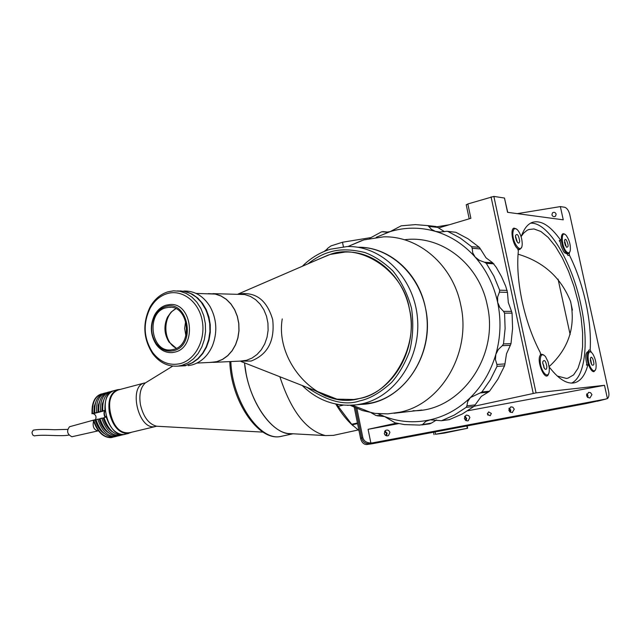 <?xml version="1.0" encoding="UTF-8"?>
<svg xmlns="http://www.w3.org/2000/svg" width="641" height="641" viewBox="0 0 641 641"><rect width="100%" height="100%" fill="white"/><g stroke="black" fill="none" stroke-linecap="round" stroke-linejoin="round"><path stroke-width="0.96" d="M464.837 416.201L466.672 418.397L466.199 420.712M469.893 417.475L468.707 415.624L466.64 415.096L465.951 415.296L464.38 418.509L465.542 420.336L467.569 420.897L468.25 420.72L469.893 417.475M487.432 413.333L488.017 415.272L488.009 414.407M487.44 414.198L488.602 411.891L491.359 413.461L490.173 415.777L487.44 414.198M586.771 393.846L588.013 395.713L587.837 397.524M591.955 394.656L590.577 392.693L588.622 392.332L586.603 395.657L587.685 397.412L589.896 397.989L591.955 394.656M509.17 408.053L510.789 410.152L510.428 412.299M514.282 409.174L512.832 407.163L510.797 406.859L508.818 410.2L509.948 411.995L512.255 412.532L514.282 409.174M384.937 430.936L387.164 433.268L386.483 435.824M389.896 432.435C389.087 430.263 387.653 429.59 385.586 430.399L384.271 433.484C385.041 435.6 386.451 436.297 388.486 435.576L389.896 432.435M516.758 229.19L513.93 228.116C509.883 228.989 512.744 245.054 517.607 248.62L518.353 250.855C516.886 265.494 518.16 282.352 522.167 301.446C526.373 320.556 532.415 337.607 540.291 352.598L540.515 354.858C535.588 360.603 545.828 383.783 548.704 373.471M560.138 241.937L559.248 240.639L560.667 240.239C550.491 225.808 541.052 219.847 532.367 222.347C527.703 224.062 524.05 228.653 521.413 236.128L520.981 236.337M567.197 253.956L568.014 255.559L569.432 255.174C576.499 269.388 581.964 285.149 585.81 302.464C589.56 319.787 591.01 335.58 590.161 349.858L591.387 352.422M571.588 383.094C585.529 376.796 589.047 340.996 580.658 303.754C571.668 261.055 548.007 221.754 530.532 223.196M521.381 236.192L523.785 232.971L527.07 230.319L528.865 229.502L533.977 228.957L540.908 231.497L548.159 237.394L555.386 246.312L562.277 257.786L568.535 271.263L573.903 286.158L578.142 301.807L581.091 317.559L582.605 332.727L582.605 346.653L581.067 358.704L578.022 368.287L573.591 374.905L567.934 378.174L566.412 378.422L557.285 376.027M521.093 236.681L521.333 236.281M549.289 367.557L549.85 367.758C558.928 379.36 567.157 384.368 574.536 382.789C580.722 381.123 585.177 375.137 587.901 364.825L588.815 365.362C590.417 369.488 592.076 371.596 593.814 371.676L595.537 369.753M466.239 204.888L467.834 203.958L493.858 196.41L536.06 392.885L604.503 385.313L467.73 410.769M556.124 214.142C555.298 212.275 554.072 211.85 552.454 212.86L551.917 214.839C552.734 216.698 553.952 217.131 555.563 216.137L556.124 214.142M325.219 251.024L327.591 248.468L325.219 251.024M370.658 237.635L342.486 242.242L330.972 245.912L327.904 248.131L326.173 250.647M606.033 399.031L372.405 442.899L366.772 444.55L372.373 443.724L586.731 403.445L602.003 400.056L369.777 443.668C365.642 444.013 362.95 442.138 361.692 438.027C362.95 442.138 365.642 444.013 369.777 443.668L602.003 400.056L607.42 398.59C608.854 397.38 609.262 395.08 608.654 391.707L569.713 214.35C568.615 210.376 566.932 208.013 564.665 207.251L560.362 206.594L563.263 219.831L507.56 212.323L504.475 198.037L507.728 212.347M436.898 226.794L449.285 224.767M517.303 213.637L560.362 206.594M342.486 242.242L343.408 246.729M398.638 423.629L368.078 429.318L396.434 423.148M536.06 392.885L474.1 406.266M491.046 196.867L533.232 393.414M493.858 196.41L504.475 198.037M467.834 203.958L470.887 218.317L438.492 227.996M549.177 366.564C568.607 348.6 575.762 326.974 570.65 301.671C561.067 277.609 543.536 261.784 518.056 254.189M539.361 361.772L540.315 363.255M588.622 351.508L588.718 350.186L590.161 349.858M586.771 363.84L586.451 365.146L587.901 364.825M560.667 240.239L561.348 239.734C561.236 234.221 562.55 232.515 565.29 234.598M569.432 255.174L569.208 253.131L569.921 251.681M607.42 398.59L604.503 385.313M366.772 444.55C363.792 444.533 361.716 442.482 360.562 438.388L361.692 438.027L355.595 407.948L361.692 438.027L362.838 437.667C363.848 441.072 366.524 442.851 370.867 443.011L372.405 442.899M362.838 437.667L356.917 408.517M370.867 443.011L368.078 429.318M509.916 411.971L510.212 410.256L508.914 408.605M587.356 397.108L587.436 395.817L586.587 394.447M465.646 420.416L466.079 418.509L464.541 416.746M385.834 435.576L386.563 433.38L384.544 431.497M449.469 431.641L453.307 430.96L449.469 431.641M435.391 434.286L444.125 433.132L467.634 428.252L435.391 434.286M393.326 439.502L397.532 438.756L393.326 439.502M569.817 406.346L573.735 405.649L569.817 406.346M602.091 400.032L597.388 401.226M324.266 251.408L325.748 250.158M354.265 407.347L360.562 438.388M480.141 392.965L481.896 391.996L489.516 391.218L488.226 392.14L480.141 392.965M472.209 248.235L471.552 246.665L479.276 247.314L480.438 248.972L472.209 248.235M387.877 232.122L381.619 231.794L369.392 238.452M371.179 412.772L376.083 415.568L379.985 415.52M376.227 237.306L390.241 231.577C405.152 227.106 420.208 227.042 435.431 231.377C450.631 235.92 463.876 244.485 475.157 257.073C486.311 269.837 493.81 284.941 497.656 302.384C501.286 319.883 500.685 337.198 495.846 354.321C490.814 371.355 482.328 385.77 470.414 397.556C458.379 409.15 444.694 416.634 429.35 420.007C414.014 423.172 399.103 422.026 384.616 416.562L395.128 422.836L404.463 424.582L419.687 425.079L431.409 423.092L429.766 423.853L421.818 424.911M431.409 423.092L436.593 419.927M447.466 231.337L455.855 232.29L446.897 231.281L440.127 232.026L435.431 231.377L431.505 229.374L427.956 225.632L435.96 226.481L437.731 227.371L429.198 226.473M493.923 263.836L486.303 263.339L484.548 262.249L492.689 262.786L496.254 267.329L501.47 276.535L505.749 286.351L507.456 292.368L499.427 292.152L499.668 290.181L507.191 290.413M486.303 263.339L493.907 276.167L499.668 290.181M511.534 311.382L512.063 313.145L504.579 313.145L503.538 311.366L511.534 311.382L508.313 302.528L507.456 292.368M492.689 262.786L486.046 257.85L480.438 248.972M510.989 343.632L510.34 345.323L502.336 345.667L503.497 343.937L510.989 343.632L512.592 328.44L512.063 313.145M504.579 313.145L505.108 328.593L503.497 343.937M504.948 363.912L504.539 365.867L497.015 366.396L496.911 364.457L504.948 363.912L506.518 353.744L510.34 345.323M404.399 239.782C440.832 234.662 479.019 263.563 487.232 305.084C499.724 357.221 459.389 412.059 412.956 410.729M377.453 415.817L384.616 416.562L378.022 413.709M497.015 366.396L490.317 379.857L481.896 391.996M504.539 365.867L497.889 379.2L489.516 391.218M475.141 404.888L473.867 406.458L466.143 407.38L466.896 405.857L475.141 404.888L481.303 396.386L488.226 392.14M473.867 406.458L462.185 414.046L449.165 419.695M422.876 424.23L425.824 421.345L430.295 419.831L441.337 420.728L449.67 419.575M480.077 392.973L470.414 397.556L467.714 401.546L466.896 405.857M502.336 345.667L498.353 349.457L495.846 354.321L495.429 359.593L496.911 364.457M499.427 292.152L497.608 297.023L497.656 302.384L499.82 307.392L503.538 311.366M472.209 248.291L472.721 252.81L475.157 257.073L479.372 260.342L484.548 262.249M447.979 231.497L460.254 238.059L471.552 246.665M455.855 232.29L468.05 238.797L479.276 247.314M427.956 225.632L415.416 224.614L401.21 225.816L390.241 231.577L386.339 232.258L383.006 231.665M427.707 225.592L435.96 226.481M444.445 231.673L437.731 227.371M466.143 407.38L454.381 415.039L441.793 420.616M357.558 423.613L352.157 424.807L351.693 424.278L357.438 423.004M335.764 404.054C341.18 413.108 346.957 420.368 353.111 425.824M343.264 405.152L338.168 406.33L337.102 404.816L338.312 404.535M338.168 406.33L351.693 424.278M352.157 424.807L358.976 430.584M336.637 404.231L337.102 404.816M570.418 300.909L572.421 310.092M570.137 334.562L558.055 279.115M566.259 239.87L565.146 239.317L564.497 240.439L566.364 247.154C568.727 247.41 568.695 244.982 566.259 239.87M566.404 251.601C568.375 253.58 569.673 253.171 570.306 250.367C570.69 244.862 569.32 239.894 566.211 235.447L566.123 235.351C560.811 229.101 561.075 246 566.404 251.601M569.649 252.169L568.407 253.628L565.771 252.354L564.889 251.208L562.558 246.24L561.276 240.391M568.271 253.668L567.117 253.98L564.473 252.706L563.575 251.528L561.204 246.408L559.954 240.439M562.998 233.701L564.801 234.318M565.426 245.631L564.473 242.122M591.154 363.511L590.289 359.897M591.635 364.473L592.02 365.017C594.303 365.811 594.495 363.575 592.588 358.319L591.25 357.125L590.369 358.215L591.635 364.473M593.165 354.585L592.268 353.295C587.589 347.174 586.419 361.003 591.05 368.255C593.358 371.644 594.992 371.724 595.954 368.495C596.555 363.944 595.625 359.305 593.165 354.585M588.438 364.673C586.459 357.486 586.643 353.063 588.975 351.428L590.898 352.117M587.124 364.993C585.145 357.798 585.321 353.375 587.661 351.725L587.733 351.709M595.241 370.242L593.919 371.66M516.63 241.12L515.46 236.898M515.444 236.128L517.415 242.338C518.721 243.62 519.466 243.179 519.667 241.016C518.593 234.935 517.199 233.132 515.484 235.6L515.444 236.128M522.223 243.981C522.086 238.572 520.612 233.973 517.792 230.183C514.947 227.395 513.305 228.372 512.856 233.132C512.303 242.875 521.213 254.437 522.127 245.279L522.223 243.981M513.97 228.108L516.157 228.821M521.373 247.642L519.891 249.405L517.896 248.98M519.707 249.453L518.248 249.854M543.768 367.341L543.913 366.155L542.727 363.006M542.735 363.191L544.457 368.519C545.996 370.097 546.797 369.4 546.853 366.444C545.691 360.795 544.345 359.224 542.807 361.716L542.735 363.191M549.353 368.415L548.103 361.869L545.475 356.556C542.11 353.127 540.347 354.673 540.203 361.195C540.467 371.075 548.063 379.937 549.193 371.804L549.353 368.415M540.627 354.617L541.437 354.153L543.768 354.97M548.359 374.104L546.717 375.826M208.333 293.642L215.208 293.979L220.977 295.902L226.305 299.275L230.952 303.938L234.694 309.707L237.354 316.309L238.813 323.441L239.005 330.788L237.915 338.007L235.592 344.77L232.154 350.755L227.763 355.715L222.619 359.409L216.97 361.7L209.623 362.461M314.923 390.513L325.556 395.962L336.934 399.151L353.824 399.503L359.377 398.502C393.55 391.659 418.429 348.48 409.383 308.866C402.836 275.318 374.224 250.751 345.17 252.033L330.091 254.453L319.106 259.02L330.091 254.453C360.53 242.619 403.622 271.039 409.383 308.866C419.19 345.595 391.627 393.662 359.377 398.502C319.042 410.609 274.805 362.213 282.24 318.938M210.769 362.405L216.946 361.612L222.587 359.329L227.715 355.635L232.098 350.699L235.527 344.722L237.835 337.983L238.925 330.78L238.74 323.457L237.282 316.334L234.63 309.755L230.896 304.002L226.265 299.347L220.953 295.99L215.192 294.067L196.114 293.418M185.674 320.917L184.664 328.408L185.89 335.868M176.443 348.287C162.63 342.014 162.229 315.436 175.874 308.754M175.81 308.722L171.115 312.087L167.525 317.103C163.647 325.764 164.128 334.073 168.984 342.022L176.379 348.319M173.575 349.425L171.139 349.874C150.899 352.814 145.659 312.768 165.602 307.88L168.639 307.319C188.807 304.707 193.566 345.066 173.575 349.425M165.37 306.678C187.885 298.682 196.931 345.371 173.799 350.627C166.964 352.189 161.131 349.866 156.308 343.656C150.683 334.826 150.146 325.58 154.681 315.909C157.309 311.197 160.875 308.121 165.37 306.678M165.987 305.212L169.464 304.579C192.22 301.655 197.548 347.206 174.985 352.077L172.285 352.582C165.971 352.983 160.651 350.331 156.324 344.634C150.339 335.219 149.754 325.364 154.593 315.06C157.398 310.036 161.195 306.751 165.987 305.212M185.61 365.739L182.789 365.875L186.675 365.154L192.629 362.734L198.061 358.84L202.724 353.616L206.418 347.294L208.974 340.139L210.264 332.463L210.248 324.61L208.902 316.926L206.298 309.755L202.564 303.401L197.853 298.145L192.388 294.211L186.411 291.759L180.169 290.878M188.27 365.61L192.148 364.889C201.21 362.229 207.988 355.819 212.492 345.659C217.563 332.246 216.802 319.314 210.216 306.855C203.542 296.046 194.768 290.774 183.895 291.038M166.94 293.69C181.86 288.923 198.574 301.31 202.163 320.348C205.969 339.313 195.545 359.697 180.377 363.599C169.561 365.987 160.354 362.333 152.742 352.622C143.648 338.48 142.775 323.657 150.138 308.161C154.289 300.813 159.889 295.99 166.94 293.69M167.71 291.879L173.527 290.822L179.929 291.27L186.13 293.386L191.867 297.071L196.867 302.191L200.897 308.505L203.766 315.733L205.344 323.553L205.545 331.597L204.375 339.498L201.875 346.893L198.181 353.447L193.454 358.856L187.925 362.894L181.844 365.394L177.942 366.115C167.998 366.812 159.609 362.718 152.782 353.832C143.223 338.969 142.31 323.393 150.042 307.103C154.401 299.379 160.29 294.307 167.71 291.879M177.509 290.91L184.36 291.367L190.553 293.466L196.282 297.144L201.266 302.231L205.288 308.521L208.149 315.725L209.719 323.505L209.928 331.517L208.75 339.385L206.258 346.749L202.572 353.279L197.853 358.672L192.332 362.694L186.267 365.178L179.712 366.027M362.51 404.215L371.876 402.82C405.184 395.569 430.688 357.261 426.89 317.656C423.445 278.01 391.635 246.609 357.822 247.266C388.486 246.408 418.469 272.345 425.392 307.6C436.545 355.114 400.954 405.232 359.473 404.351M350.515 245.431L363.84 239.894L383.647 236.841C418.541 235.832 452.794 264.981 460.703 304.804C471.8 352.542 441 404.431 399.311 412.307L387.685 413.886L375.105 413.397L362.405 410.536L350.242 405.336M201.266 302.231L206.226 310.396L209.23 319.915C211.418 332.855 208.998 344.241 201.987 354.072M246.112 373.615C251.857 404.391 271.143 431.409 287.945 433.5L292.128 433.733C272.545 436.072 247.634 399.976 244.517 362.862L246.112 373.615M279.869 376.74C291.078 411.017 306.254 430.632 325.404 435.576L333.408 435.375L358.191 429.967M130.059 432.595C120.724 434.157 114.01 427.491 109.94 412.588C108.329 400.224 111.141 392.669 118.377 389.912L117.904 390.04C101.703 393.534 111.558 436.096 127.904 433.124L155.402 426.537M131.253 432.387L127.663 433.596C118.906 433.172 112.808 426.201 109.363 412.692C107.736 400.473 110.436 392.813 117.471 389.728L120.388 389.383M114.17 390.609L113.681 390.738C97.16 394.303 107.183 437.563 123.849 434.518L128.609 433.444M116.91 390.409L115.877 390.385M111.117 396.795L110.717 397.837M112.255 437.394L110.861 437.659C103.113 437.587 97.272 431.802 93.322 420.304L93.362 420.448M104.795 433.989C100.413 431.225 97.192 426.585 95.124 420.071L93.762 420.192C97.712 431.689 103.562 437.474 111.302 437.555L113.513 437.018C105.781 436.938 99.932 431.145 95.982 419.631L97.752 419.182C101.711 430.704 107.56 436.505 115.292 436.593L117.503 436.056C109.787 435.968 103.938 430.151 99.98 418.621L101.767 418.172C105.725 429.71 111.574 435.527 119.29 435.624L121.51 435.087C113.81 434.991 107.968 429.166 104.002 417.603L106.246 417.035C110.212 428.613 116.053 434.446 123.761 434.542L124.923 434.342M93.762 420.192L93.322 420.304M98.458 430.8L93.185 420.464M102.576 393.758L101.214 394.047C94.948 396.547 92.056 403.029 92.52 413.509L93.882 413.389L94.243 406.338L96.358 400.569M93.882 413.389L96.094 412.82L94.732 412.94C94.267 402.452 97.16 395.962 103.417 393.462L103.906 393.334M94.732 412.94L97.873 412.363L98.233 405.256L100.365 399.471M97.873 412.363L100.092 411.794L98.73 411.915C98.257 401.41 101.142 394.904 107.384 392.404L107.872 392.276M98.73 411.915L101.871 411.338L102.239 404.175L104.395 398.357M101.871 411.338L104.106 410.769L102.752 410.881C102.264 400.361 105.14 393.846 111.374 391.347L111.863 391.218M95.253 420.039C96.711 417.059 96.046 414.935 93.266 413.669L92.072 413.621C91.615 403.149 94.507 396.659 100.773 394.159L101.238 394.039M91.951 413.782L92.288 406.394M102.752 410.881L104.988 410.312C104.499 399.776 107.368 393.254 113.593 390.762L113.882 390.681M100.517 411.458C100.036 400.937 102.913 394.431 109.154 391.939L110.524 391.651M96.511 412.483C96.038 401.987 98.922 395.489 105.18 392.997L106.542 392.709M92.072 413.621L92.52 413.509M116.237 436.433L113.513 437.018M108.85 433.044C104.443 430.295 101.198 425.632 99.115 419.062L97.752 419.182M100.044 418.829L99.115 419.062M120.244 435.471L117.511 436.056M112.92 432.106C108.489 429.35 105.228 424.663 103.129 418.044L101.767 418.172M104.066 417.812L103.129 418.044M124.707 434.39L121.526 435.087M96.038 419.839L95.124 420.071M67.577 429.382L54.589 429.726C51.993 429.67 39.486 428.853 33.268 430.183L32.058 432.178L32.13 433.348L32.899 435.159L34.326 435.888C43.58 434.189 60.871 436.689 68.859 435.079M69.685 426.706L69.557 426.738C66.384 430.88 67.153 434.213 71.848 436.745L72.345 436.633M98.113 430.872L97.833 430.92C93.907 429.75 92.456 426.569 93.474 421.369M94.371 420.135L95.301 419.639M104.002 412.451L104.94 416.153M109.178 411.626L109.643 412.644M467.337 428.268L466.856 425.969M435.079 431.946L435.551 434.245M238.252 294.115C255.414 291.326 266.896 299.852 272.697 319.691C274.973 340.756 267.77 354.545 251.08 361.059L239.261 361.155M240.287 361.107L246.384 360.33L251.961 358.103L257.025 354.505L261.352 349.69L264.741 343.864L267.033 337.302L268.114 330.291L267.938 323.152L266.504 316.213L263.884 309.803L260.206 304.203L255.639 299.668L250.391 296.398L244.71 294.523L212.924 293.642M330.596 249.197L347.19 246.545C381.331 245.479 413.725 277.088 417.395 317.311C421.425 357.494 395.697 396.475 362.053 403.814L356.468 404.824L347.406 405.36M307.848 263.884C315.564 257.898 322.824 253.988 329.626 252.153C339.089 249.012 350.819 249.125 364.801 252.498C374.384 256.055 383.735 262.201 392.861 270.911C401.314 281.351 407.54 293.81 411.53 308.297C413.669 323.296 413.012 337.671 409.543 351.412C404.775 363.968 398.774 374.32 391.531 382.477C380.217 392.733 369.657 398.854 359.849 400.841C345.403 405.945 327.799 401.474 307.039 387.412M147.486 381.619L145.267 382.981C140.491 387.509 138.881 394.76 140.451 404.751C143.384 416.987 148.776 424.142 156.636 426.233L158.359 426.321M263.05 432.122L156.636 426.233L154.481 426.69C138.312 429.606 128.296 386.475 144.313 383.038L145.267 382.981L172.741 366.099M230.832 361.548C232.106 400.529 259.325 440.8 280.149 436.569L293.017 433.781M93.266 413.669L105.108 410.633M106.206 417.051C103.882 415.4 103.409 413.381 104.795 410.985L104.771 410.993C103.738 415.112 104.211 417.131 106.19 417.051M466.199 204.695L469.204 218.813M555.563 216.137L554.737 216.626M602.652 399.888L606.122 399.006M388.486 435.576L387.404 435.904M512.584 412.427L512.151 412.548M468.25 420.72L467.682 420.881M434.021 434.598L433.532 432.234M467.634 428.228L467.145 425.92M382.813 231.601L388.061 232.098M380.089 415.52L377.301 415.849M429.766 423.853L421.754 424.919M441.337 420.728L449.253 419.679M378.398 415.6L378.911 415.544M430.295 419.831L430.976 419.743M588.975 351.428L587.661 351.725M541.437 354.153L540.675 354.329M213.293 362.373L242.763 360.987L241.136 361.532L336.934 399.151M237.955 294.107L328.472 254.966M213.285 362.285L197.003 363.054M156.308 343.656L156.324 344.634M154.681 315.909L154.593 315.06M168.639 307.319L170.722 307.327M177.942 366.115L182.373 365.899M152.742 352.622L152.782 353.832M150.138 308.161L150.042 307.103M366.332 403.822L356.468 404.824C335.676 406.971 317.607 400.545 302.248 385.529M302.328 266.271C310.404 258.227 319.715 252.546 330.275 249.245L347.19 246.545M352.414 405.232L371.988 412.916M421.874 410.04L393.991 413.277M347.967 246.537L361.885 240.519M287.945 433.5L325.404 435.576M117.904 390.04L144.313 383.038M229.79 361.596C230.864 400.296 257.754 440.768 280.021 436.601L282.072 436.225M117.471 389.728L113.681 390.738M111.374 391.347L113.593 390.762M107.384 392.404L109.154 391.939M103.417 393.462L105.18 392.997M100.773 394.159L101.214 394.047M72.129 436.697L98.041 430.888M97.953 430.904L98.466 430.816M95.068 419.719L95.717 419.494M69.557 426.738L95.245 419.655"/></g></svg>
